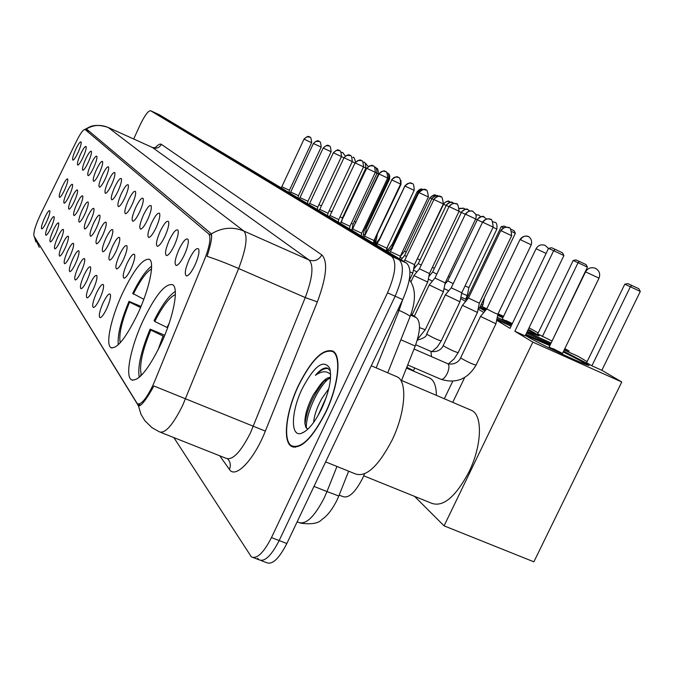 <?xml version="1.0" encoding="UTF-8"?>
<svg xmlns="http://www.w3.org/2000/svg" width="674" height="674" viewBox="0 0 674 674"><rect width="100%" height="100%" fill="white"/><g stroke="black" fill="none" stroke-linecap="round" stroke-linejoin="round"><path stroke-width="1.01" d="M137.816 313.722C149.468 288.843 154.995 262.051 149.392 259.33C142.964 258.15 133.974 269.524 122.415 293.443C111.21 317.437 105.304 344.22 110.839 347.565C116.939 349.309 125.937 338.028 137.816 313.722M160.892 344.102C173.53 317.252 179.115 287.924 172.645 284.706C165.332 283.122 155.475 295.094 143.065 320.622C130.95 346.436 124.892 375.73 131.287 379.706C138.212 381.947 148.078 370.085 160.892 344.102M178.964 249.498C183.075 241.208 186.083 237.812 187.987 239.295C188.922 242.05 187.743 247.206 184.44 254.78C181.188 261.478 178.467 265.05 176.285 265.505C174.103 264.191 174.996 258.858 178.964 249.498M169.3 240.171C173.285 232.126 176.175 228.798 177.97 230.171C178.846 232.8 177.675 237.787 174.465 245.151C171.306 251.688 168.677 255.185 166.596 255.631C164.557 254.384 165.459 249.228 169.3 240.171M160.185 231.367C164.035 223.549 166.815 220.28 168.517 221.561C169.334 224.071 168.18 228.907 165.054 236.069C161.979 242.455 159.443 245.867 157.463 246.322C155.542 245.125 156.452 240.146 160.185 231.367M151.557 223.035C155.29 215.436 157.969 212.234 159.586 213.422C160.353 215.823 159.216 220.508 156.166 227.492C153.167 233.726 150.715 237.063 148.828 237.518C147.025 236.372 147.935 231.553 151.557 223.035M143.385 215.149C147.008 207.752 149.586 204.61 151.128 205.722C151.844 208.013 150.723 212.563 147.758 219.37C144.826 225.461 142.458 228.73 140.647 229.177C138.954 228.09 139.863 223.414 143.385 215.149M135.634 207.668C139.147 200.464 141.641 197.381 143.107 198.417C143.781 200.616 142.677 205.039 139.779 211.67C136.923 217.626 134.632 220.828 132.896 221.274C131.304 220.23 132.214 215.688 135.634 207.668M128.271 200.566C131.691 193.539 134.101 190.515 135.499 191.483C136.131 193.598 135.036 197.886 132.214 204.365C129.425 210.195 127.201 213.329 125.541 213.776C124.033 212.765 124.943 208.359 128.271 200.566M121.269 193.8C124.597 186.959 126.923 183.985 128.262 184.895C128.86 186.917 127.774 191.096 125.019 197.423C122.297 203.127 120.141 206.202 118.548 206.64C117.124 205.671 118.034 201.391 121.269 193.8M114.605 187.372C117.84 180.691 120.098 177.776 121.371 178.618C121.935 180.573 120.865 184.634 118.177 190.818C115.515 196.404 113.417 199.411 111.884 199.849C110.544 198.914 111.446 194.752 114.605 187.372M108.253 181.23C111.395 174.709 113.586 171.845 114.807 172.637C115.338 174.515 114.285 178.475 111.657 184.516C109.053 189.992 107.014 192.949 105.54 193.379C104.268 192.478 105.169 188.434 108.253 181.23M102.187 175.375C105.254 169.006 107.377 166.192 108.548 166.933C109.045 168.744 108.008 172.611 105.43 178.517C102.886 183.884 100.906 186.774 99.491 187.203C98.286 186.336 99.179 182.393 102.187 175.375M96.39 169.781C99.381 163.563 101.437 160.791 102.566 161.49C103.038 163.234 102.018 167 99.491 172.78C97.005 178.046 95.076 180.885 93.711 181.314C92.565 180.472 93.459 176.63 96.39 169.781M90.847 164.431C93.77 158.348 95.767 155.627 96.845 156.275C97.292 157.969 96.281 161.642 93.821 167.304C91.378 172.46 89.499 175.248 88.184 175.678C87.098 174.861 87.982 171.112 90.847 164.431M85.539 159.308C88.395 153.36 90.333 150.681 91.378 151.296C91.799 152.922 90.805 156.511 88.387 162.055C85.994 167.118 84.166 169.865 82.902 170.278C81.866 169.486 82.742 165.838 85.539 159.308M80.459 154.405C83.239 148.575 85.135 145.946 86.129 146.519C86.533 148.095 85.547 151.599 83.18 157.034C80.838 162.004 79.052 164.7 77.83 165.113C76.844 164.346 77.721 160.774 80.459 154.405M75.581 149.695C78.302 143.992 80.147 141.405 81.107 141.944C81.487 143.469 80.518 146.898 78.192 152.223C75.892 157.101 74.157 159.746 72.977 160.159C72.034 159.409 72.902 155.93 75.581 149.695M189.209 259.389C193.472 250.846 196.606 247.375 198.619 248.984C199.622 251.874 198.426 257.215 195.022 265C191.686 271.875 188.863 275.531 186.563 275.978C184.229 274.604 185.114 269.069 189.209 259.389M126.906 263.66C130.486 256.339 133.039 253.272 134.556 254.469C135.289 256.912 134.134 261.63 131.085 268.64C128.195 274.647 125.861 277.848 124.083 278.236C122.348 277.031 123.291 272.17 126.906 263.66M119.5 254.831C122.98 247.703 125.44 244.696 126.889 245.808C127.571 248.15 126.434 252.725 123.46 259.557C120.646 265.43 118.388 268.564 116.678 268.96C115.043 267.805 115.987 263.096 119.5 254.831M112.474 246.457C115.852 239.506 118.236 236.557 119.61 237.593C120.258 239.834 119.13 244.283 116.231 250.939C113.485 256.693 111.294 259.768 109.651 260.164C108.118 259.052 109.053 254.486 112.474 246.457M105.793 238.495C109.078 231.721 111.378 228.815 112.693 229.783C113.308 231.94 112.196 236.262 109.365 242.758C106.677 248.394 104.554 251.402 102.979 251.798C101.53 250.728 102.465 246.296 105.793 238.495M99.432 230.921C102.633 224.307 104.866 221.451 106.121 222.361C106.694 224.425 105.599 228.629 102.836 234.973C100.207 240.492 98.143 243.449 96.635 243.845C95.261 242.817 96.197 238.512 99.432 230.921M93.366 223.701C96.492 217.239 98.648 214.433 99.853 215.284C100.392 217.272 99.314 221.367 96.618 227.568C94.048 232.968 92.035 235.875 90.586 236.262C89.288 235.277 90.215 231.089 93.366 223.701M87.586 216.809C90.628 210.499 92.726 207.744 93.88 208.544C94.385 210.457 93.324 214.442 90.687 220.499C88.168 225.798 86.213 228.646 84.823 229.034C83.593 228.082 84.511 224.012 87.586 216.809M82.068 210.229C85.034 204.062 87.072 201.358 88.176 202.099C88.656 203.944 87.603 207.828 85.025 213.759C82.565 218.957 80.661 221.746 79.321 222.134C78.15 221.215 79.069 217.255 82.068 210.229M76.794 203.944C79.684 197.912 81.664 195.249 82.725 195.949C83.18 197.726 82.144 201.518 79.616 207.314C77.207 212.411 75.353 215.158 74.064 215.545C72.952 214.661 73.862 210.793 76.794 203.944M71.739 197.929C74.57 192.023 76.491 189.402 77.51 190.06C77.94 191.778 76.92 195.477 74.452 201.155C72.084 206.16 70.281 208.847 69.026 209.235C67.973 208.376 68.883 204.61 71.739 197.929M66.903 192.166C69.666 186.386 71.537 183.808 72.522 184.423C72.927 186.083 71.916 189.689 69.498 195.249C67.181 200.17 65.42 202.815 64.215 203.194C63.213 202.368 64.106 198.687 66.903 192.166M62.269 186.639C64.965 180.977 66.785 178.442 67.737 179.023C68.116 180.624 67.122 184.154 64.755 189.596C62.48 194.424 60.761 197.027 59.598 197.406C58.646 196.606 59.531 193.008 62.269 186.639M103.012 303.022C106.458 295.97 108.893 293.03 110.309 294.226C111.008 296.712 109.837 301.463 106.787 308.49C104.007 314.286 101.782 317.353 100.106 317.698C98.438 316.426 99.407 311.531 103.012 303.022M96.331 293.325C99.685 286.442 102.035 283.56 103.392 284.672C104.049 287.048 102.886 291.665 99.912 298.515C97.199 304.185 95.042 307.201 93.433 307.546C91.858 306.325 92.827 301.581 96.331 293.325M89.987 284.108C93.248 277.402 95.523 274.562 96.812 275.607C97.427 277.882 96.289 282.364 93.383 289.045C90.737 294.597 88.639 297.554 87.089 297.9C85.615 296.728 86.575 292.137 89.987 284.108M83.947 275.346C87.123 268.791 89.322 266.011 90.56 266.98C91.142 269.162 90.013 273.518 87.182 280.039C84.587 285.481 82.557 288.379 81.065 288.725C79.667 287.604 80.627 283.147 83.947 275.346M78.201 266.997C81.284 260.602 83.424 257.856 84.612 258.765C85.151 260.872 84.048 265.101 81.276 271.47C78.74 276.803 76.76 279.651 75.336 279.996C74.014 278.918 74.966 274.588 78.201 266.997M72.716 259.035C75.724 252.784 77.796 250.088 78.934 250.947C79.448 252.961 78.353 257.08 75.648 263.298C73.171 268.53 71.242 271.327 69.869 271.681C68.613 270.645 69.565 266.432 72.716 259.035M67.484 251.436C70.416 245.328 72.43 242.674 73.517 243.474C74.005 245.42 72.927 249.431 70.281 255.513C67.855 260.644 65.976 263.382 64.653 263.736C63.466 262.742 64.409 258.639 67.484 251.436M62.48 244.173C65.344 238.2 67.299 235.588 68.352 236.338C68.807 238.217 67.745 242.126 65.159 248.066C62.775 253.104 60.946 255.8 59.674 256.154C58.545 255.193 59.48 251.2 62.48 244.173M57.694 237.231C60.492 231.384 62.396 228.815 63.407 229.522C63.836 231.325 62.792 235.133 60.256 240.955C57.922 245.9 56.144 248.546 54.914 248.9C53.836 247.973 54.771 244.081 57.694 237.231M53.111 230.584C55.849 224.855 57.703 222.327 58.672 222.993C59.076 224.728 58.048 228.452 55.571 234.148C53.28 239 51.544 241.604 50.348 241.958C49.337 241.056 50.255 237.265 53.111 230.584M48.722 224.206C51.392 218.595 53.204 216.11 54.131 216.733C54.518 218.418 53.499 222.049 51.072 227.627C48.831 232.395 47.129 234.956 45.984 235.302C45.015 234.434 45.925 230.735 48.722 224.206M44.509 218.098C47.129 212.596 48.882 210.145 49.783 210.735C50.154 212.361 49.143 215.907 46.767 221.375C44.568 226.06 42.909 228.579 41.796 228.924C40.878 228.082 41.78 224.476 44.509 218.098M364.541 473.856L362.528 478.473C355.156 492.627 348.559 498.642 342.737 496.519L339.165 495.095M154.708 381.164L152.779 385.595C146.191 398.966 141.043 405.023 137.344 403.76L33.944 236.018C33.296 232.496 35.511 225.268 40.575 214.349L76.625 140.891C80.594 133.064 83.382 129.248 85 129.459L208.696 233.903C211.189 237.315 209.85 245.732 204.677 259.145L154.708 381.164M411.039 314.025L416.397 317.698C420.846 322.071 420.45 331.515 415.209 346.023L401.257 381.231M325.685 412.547C338.618 385.84 341.878 355.518 332.88 351.087C322.922 348.281 311.481 359.638 298.565 385.166C286.189 410.845 282.305 441.057 291.294 446.281C300.831 449.743 312.289 438.496 325.685 412.547M153.84 386.025L151.886 389.58C145.239 400.988 140.765 406.422 138.465 405.866L34.399 236.768M257.611 558.308L258.976 559.765C264.629 562.175 271.361 555.772 279.162 540.565L395.141 296.215C403.187 277.435 404.51 265.27 399.118 259.726L154.868 112.693M107.789 127.293L108.084 127.403C94.941 123.123 89.305 127.226 89.768 126.847L84.916 129.416L86.702 129.164L211.4 233.861C212.259 237.374 210.81 244.873 207.053 256.339C216.438 259.406 226.969 263.467 238.638 268.513L182.679 405.369C172.873 425.083 165.088 433.904 159.325 431.823L151.894 427.602L144.91 420.761L140.984 414.333L138.465 405.866M173.867 437.594L251.368 556.884C256.963 559.268 263.66 552.84 271.462 537.599L387.525 292.819C395.579 274.015 396.952 261.849 391.636 256.339L150.58 110.713C148.187 110.662 144.607 115.591 139.847 125.499L133.679 138.996M260.855 560.473L266.559 562.63C272.279 565.065 279.044 558.695 286.846 543.514L402.74 299.593C410.769 280.839 412.05 268.682 406.582 263.104L159.283 114.723M253.23 557.583L258.976 559.765C264.629 562.175 271.361 555.772 279.162 540.565L395.141 296.215C403.187 277.435 404.51 265.27 399.118 259.726L154.902 112.701M298.7 385.301C286.442 410.719 282.6 440.619 291.505 445.784C300.941 449.213 312.289 438.083 325.534 412.395C338.331 385.966 341.558 355.965 332.661 351.575C322.804 348.795 311.481 360.034 298.7 385.301M325.626 461.884L355.131 473.805C365.889 477.773 378.181 466.593 392.007 440.282C405.285 413.154 407.635 381.922 397.433 376.968L395.638 376.202M313.629 422.438C314.151 415.605 316.881 407.66 321.81 398.578L328.811 388.645M317.943 415.748L326.427 396.885M330.563 377.448C327.539 377.162 323.967 379.791 319.847 385.309L324.379 380.97L330.521 378.055M330.319 370.801L327.303 368.029C324.026 367.381 320.057 369.807 315.398 375.325C321.65 370.927 326.73 370.641 330.622 374.449M319.847 385.309L313.284 394.93C307.546 405.858 304.741 415.226 304.884 423.028L305.769 427.215L307.858 429.161M321.717 408.545C329.384 391.291 332.038 377.844 329.704 368.215C323.587 358.88 314.404 365.746 302.154 388.788C291.126 411.384 290.267 437.047 301.227 433.39C307.883 430.981 314.707 422.699 321.717 408.545M315.398 375.325C320.377 370.22 324.666 367.953 328.28 368.535M306.409 428.209C305.33 416.431 316.409 389.21 328.802 378.443M304.968 424.123C306.754 409.455 313.073 395.183 323.924 381.324M363.733 475.81L431.638 503.267C443.138 507.379 455.565 496.965 468.919 472.019C481.775 446.087 482.913 415.698 471.91 410.55L470.14 409.792M164.751 335.231L150.125 329.139C141.043 350.994 137.42 367.06 139.265 377.356M175.299 291.471C168.938 295.439 161.861 305.137 154.076 320.588L154.776 321.473L167.632 327.758M150.125 329.139L150.808 330.041C142.391 350.472 139.181 365.232 141.178 374.323L140.125 376.589M175.358 294.589C169.452 297.175 162.586 306.131 154.776 321.473M141.178 374.323L142.416 374.255M164.195 336.579L150.808 330.041M563.599 351.179L585.436 362.553L588.916 364.963C592.673 368.72 539.352 344.077 526.605 336.158L525.383 335.399M525.889 334.355L550.237 344.793M601.857 370.296L591.882 365.822L586.599 362.713L624.79 284.201L627.865 283.611L638.817 288.716L640.3 291.429L601.857 370.296L621.773 381.99L533.867 561.821L444.082 525.846L414.577 496.367M564.146 350.05L577.845 356.201L587.121 361.643M550.633 343.976L526.487 333.125M511.061 326.191L496.755 319.762M496.654 320.251L510.024 328.339L548.535 248.361L553.657 250.711L555.266 249.414L551.593 247.737L548.535 248.361M514.843 331.254L525.156 335.879L563.927 255.539L553.657 250.711L514.843 331.254L532.831 342.131L621.773 381.99M452.743 402.353L464.672 377.533M532.831 342.131L444.082 525.846M640.3 291.429L630.375 286.762L591.882 365.822M631.858 285.439L630.375 286.762L624.79 284.201M555.266 249.414L562.461 252.792L563.927 255.539M549.141 347.051L558.729 352.005L562.504 353.437L552.916 348.534M525.501 335.172L549.849 345.602M563.211 351.98C575.647 358.105 583.76 362.427 587.534 364.946M141.018 306.426L129.004 301.371C120.89 320.748 117.327 335.214 118.287 344.776M151.599 266.171C145.938 270.358 139.636 279.432 132.677 293.401L143.823 299.307M129.004 301.371L129.593 302.154C121.758 321.11 118.632 334.649 120.225 342.78M151.524 268.934C146.275 272.018 140.192 280.426 133.284 294.167M140.563 307.521L129.593 302.154M436.373 395.352C436.297 386.371 434.199 380.658 430.071 378.232L428.689 377.642M485.019 310.992L479.61 307.841M479.972 307.083L486.266 309.476M497.825 314.531L503.242 317.007M528.349 329.266L539.259 335.627C539.444 336.275 535.468 334.852 527.338 331.347M551.736 340.876L537.709 333.925L573.195 260.476L576.026 259.911L586.077 264.596L587.433 267.123L552.048 341.061M564.863 348.576L569.083 351.061L568.603 352.047M529.056 327.791L538.189 332.922M511.937 324.371L497.26 317.294M503.579 316.308L498.078 313.831M486.805 308.751L480.528 305.92M466.366 299.534L460.906 297.074M460.62 298.464L465.473 301.396L501.229 226.666L503.613 227.761M478.371 307.849L479.382 308.304L515.366 233.255L512.088 231.721M478.127 309.046L483.789 312.466M496.982 318.642L511.541 325.188M526.967 332.122L551.113 342.982M564.627 349.056L569.083 351.061M413.305 371.012L414.746 367.996M452.717 381.273L444.334 398.755M587.433 267.123L578.056 262.717L542.317 336.638M579.505 261.504L578.056 262.717L573.195 260.476M506.444 227.163L504.051 226.068L501.229 226.666M510.757 229.177L514.026 230.719L515.366 233.255M502.265 319.046L512.105 324.017M497.656 315.373L502.88 317.766M527.978 330.024L537.801 335.517M512.316 323.571L505.947 320.512M479.618 307.858L485.71 310.158M481.278 304.362L482.929 304.901L484.328 297.992M461.673 293.291L467.267 295.6L468.893 287.587L465.026 285.978M448.252 276.441L449.541 277.056M429.271 274.394L430.248 274.874M432.379 267.376L434.368 268.353M449.794 201.838L449.533 201.72C447.005 200.962 445.017 201.812 443.576 204.264L417.366 258.681L419.936 260.054M414.316 265.623L415.9 266.424M400.112 257.224L402.243 258.361M436.221 195.645L433.112 195.409L429.852 197.886L404.56 251.242L406.195 252.143M387.702 249.759L389.227 250.669M422.202 189.369L419.354 189.841L417.021 191.913L392.319 244.131L393.094 244.586M376.075 242.825L376.808 243.306M380.599 237.307L375.351 244.367M387.087 248.091L387.719 246.263M374.98 241.056L375.974 241.376L374.736 243.996M377.103 234.476L400.971 184.465L400.988 180.708M363.412 234.291L365.072 234.897L366.395 228.191L365.46 227.846M352.334 227.804L353.269 228.208M354.322 221.476L355.897 222.1L378.527 174.027C377.895 165.096 375.603 169.562 376.336 168.306L376.572 168.407M343.647 215.368L344.397 215.705M484.261 217.095L483.966 216.969C481.135 216.127 478.919 217.087 477.302 219.834L447.73 280.856L453.206 283.653M444.04 288.523L448.716 290.839M432.649 271.959L436.794 274.141M428.335 279.061L432.396 281.125M413.423 270.055L416.936 271.908M418.293 263.509L421.233 265.101M404.619 255.463L406.481 256.508M391.577 247.788L392.462 248.327M379.133 240.466L375.747 244.603M375.435 237.383L374.432 243.811M363.075 230.272L364.137 230.651L388.654 178.635C389.109 174.844 388.553 172.906 386.994 172.814M351.28 223.456L353.058 224.156L351.853 230.264M340.016 216.927L342.443 217.929L341.785 221.266M329.232 210.676L332.08 211.914M318.92 204.685L321.447 205.823M480.503 316.418L495.938 323.764L497.884 314.252M520.505 239.776L520.008 239.548L486.704 308.953L494.522 312.921L497.884 314.227L531.247 244.814C533.168 238.352 527.119 235.673 528.458 236.667L528.045 236.481C524.861 235.546 522.342 236.65 520.505 239.776L531.247 244.814M462.448 305.339L477.436 312.458L479.315 303.216M468.481 298.051L479.324 303.19L511.667 235.706C510.521 223.086 507.749 229.379 508.558 227.618C505.449 226.7 502.998 227.77 501.212 230.811L511.667 235.706M445.388 294.867L459.954 301.775L461.783 292.76L451.235 287.798L445.354 294.9L426.701 334.001L427.358 334.565C433.677 338.104 438.311 340.202 441.259 340.867L437.35 346.874L431.95 351.71M451.243 287.773L482.576 222.15L493.166 227.104C492.062 214.871 489.358 220.929 490.15 219.235C487.108 218.342 484.724 219.379 482.988 222.336M429.237 284.959L443.408 291.665L445.177 282.903M434.932 278.042L445.177 282.886L475.667 218.974L476.215 216.708L475.751 214.281L472.727 211.307C469.761 210.44 467.436 211.442 465.751 214.324L475.667 218.974M410.87 281.985L413.903 275.59L427.72 282.086L429.439 273.551M419.464 268.825L429.448 273.534L459.078 211.257C457.595 199.125 455.565 205.646 456.214 203.801C453.316 202.941 451.049 203.919 449.406 206.724L459.078 211.257M440.863 196.816L440.552 196.673C437.721 195.831 435.505 196.783 433.904 199.521L404.779 260.088L414.51 264.655L412.842 272.987L409.977 271.942M390.844 251.756L400.322 256.213L428.386 196.985C426.971 185.485 425.067 191.643 425.656 189.9C422.893 189.074 420.728 190.001 419.177 192.671L428.386 196.985M377.566 243.836L386.817 248.184L414.156 190.371C414.114 185.291 413.339 183.042 411.831 183.606L411.494 183.454C408.789 182.646 406.675 183.547 405.158 186.15L414.156 190.371M364.92 236.288L373.944 240.534L373.413 243.204M352.856 229.093L361.677 233.238L361.154 235.849M341.33 222.226L349.958 226.27L375.342 172.325C374.618 162.257 372.048 167.295 372.848 165.871L369.453 165.914L366.917 168.374L375.342 172.325M330.319 215.655L338.752 219.606L338.264 222.108M350.151 155.542L346.613 155.45L343.984 157.716L319.779 209.378L328.036 213.237L327.556 215.68M339.393 150.647L336.368 150.395L333.36 152.771L309.695 203.354L317.774 207.137L317.302 209.53M329.081 145.955L326.106 145.702L323.166 148.036L300.014 197.583L307.934 201.282L307.47 203.632M319.181 141.447L315.836 141.355L313.393 143.495L290.738 192.048L298.489 195.671L298.043 197.971M309.678 137.125L306.822 136.881L304.008 139.13L281.825 186.732L289.424 190.279L288.986 192.537M208.696 233.903L211.653 235.201M85.076 129.509L89.482 131.497M400.87 339.772L415.209 346.023M410.626 315.146L416.397 317.698M137.85 405.125L139.628 405.841M160.732 432.388L226.034 458.286C232.538 460.654 240.694 452.144 250.517 432.759L305.246 297.571C312.618 277.823 313.899 265.303 309.08 260.029L152.442 147.496M153.866 385.975L265.337 431.107C254.047 459.879 235.327 479.273 229.387 469.382L219.732 455.784M34.382 236.743L39.294 247.358M86.297 129.012C93.374 124.842 100.67 124.328 108.177 127.462L243.87 231.056C232.833 226.54 222.007 227.475 211.4 233.861M156.149 147.716L152.636 147.581L108.084 127.403L152.745 147.648C156.478 148.903 159.35 147.8 161.364 144.337L321.827 254.907C328.061 261.428 326.561 277.081 317.353 301.893L265.337 431.107M321.827 254.907C318.777 260.088 314.522 261.79 309.08 260.029L243.87 231.056C247.99 236.06 246.246 248.546 238.638 268.513L305.246 297.571L317.353 301.893M155.104 147.968C157.935 144.725 160.024 143.52 161.364 144.337M271.462 537.599L286.846 543.514M387.525 292.819L402.74 299.593M391.636 256.339L406.582 263.104M150.605 110.73L159.435 114.791M229.387 469.382C230.988 465.566 230.508 462.17 227.955 459.188L227.526 458.901M297.133 521.861L298.287 522.308C305.676 525.172 314.295 517.093 324.143 498.052L326.974 491.565L313.983 486.392M376.193 367.878L399.075 310.385L397.862 309.855M387.735 372.823L410.019 316.729C410.331 315.921 406.683 313.806 399.075 310.385L402.622 299.829M348.66 471.193L338.803 495.997L326.974 491.565L336.958 466.467M305.111 422.531L304.943 423.803M163.041 336.04L157.826 350.413M169.14 323.436L167.017 327.463M562.478 353.479L599.009 278.16L585.546 271.858L549.125 347.102M546.1 253.424L536.074 248.731L502.248 319.08M493.073 227.307L496.873 229.101C497.277 224.585 496.578 222.353 494.758 222.386L493.031 221.813M494.48 222.243L493.006 221.78M475.574 219.16L476.872 219.775M478.869 215.116L475.945 214.779M458.994 211.442L461.008 212.386M463.99 208.325L459.609 208.603M443.576 204.264L445.918 205.359M430.138 198.013L431.545 198.67M417.29 192.039L417.846 192.292M380.591 237.315L404.762 186.209M388.62 178.711L389.521 179.141C389.951 175.602 389.437 173.782 387.988 173.673M376.993 173.302L378.527 174.027M365.856 168.112L366.597 168.466M366.049 163.605L365.274 163.319L368.265 166.394M477.302 219.834L482.517 222.277M406.793 367.254L413.491 370.633M468.203 209.782L467.916 209.648C465.153 208.83 462.987 209.757 461.412 212.445L465.304 214.265M428.824 276.601L432.641 271.976L461.412 212.445M452.936 202.815L452.65 202.689C449.946 201.888 447.831 202.79 446.298 205.41L449.002 206.682M413.592 269.229L418.293 263.526L446.298 205.41M438.386 196.193L438.108 196.067C435.463 195.275 433.39 196.159 431.899 198.72L433.525 199.479M401.064 259.793L404.611 255.48L431.899 198.72M423.457 189.504L419.995 190.22L418.175 192.334L418.824 192.638M388.114 252.025L391.577 247.805L418.175 192.334M405.293 185.308L379.125 240.475M400.558 184.171L400.811 180.278M387.634 178.147L388.654 178.635M375.3 172.409L377.027 173.226C376.336 163.731 373.935 168.508 374.702 167.16L374.955 167.278M363.505 166.916L365.889 168.037C365.316 158.879 362.823 163.361 363.598 162.097L363.859 162.215M352.224 161.667L355.038 162.99M353.21 157.362L352.957 157.244C352.586 158.348 353.825 154.523 355.51 162.156M341.423 156.646L343.934 157.826M342.99 152.703L341.213 152.307M528.391 236.641L528.045 236.481C529.612 236.886 523.934 233.945 520.008 239.548M447.587 363.631L448.159 363.977C449.482 365.847 449.154 369.057 447.182 373.607C444.891 377.946 442.776 379.824 440.83 379.243L407.703 364.954M460.687 357.709L461.42 358.442C468.186 362.25 473.072 364.466 476.08 365.089C467.68 379.251 455.927 383.969 440.83 379.243M508.895 227.77L508.558 227.618C510.066 227.997 504.573 225.15 500.757 230.601L501.212 230.811M443.231 345.492L443.913 346.166C450.443 349.831 455.194 351.988 458.177 352.637L454.065 358.913L448.37 363.935M430.475 351.205L430.998 351.533L431.453 356.605M490.478 219.387L490.15 219.235C491.599 219.606 486.283 216.843 482.576 222.15M426.726 333.942L426.701 334.001C426.777 336.377 423.634 338.432 417.257 340.151M473.047 211.459L472.727 211.307C474.134 211.67 468.969 208.982 465.363 214.147L465.751 214.324M419.489 327.615L425.243 329.729L417.492 339.342M456.534 203.944L456.214 203.801C457.579 204.146 452.566 201.534 449.053 206.564L449.406 206.724M433.904 199.521L443.34 203.944C441.874 192.107 439.945 198.485 440.552 196.673C439.903 195.241 437.578 196.134 433.576 199.369M425.968 190.034L425.656 189.9C424.999 188.509 422.741 189.386 418.874 192.528L419.177 192.671M411.797 183.589L411.494 183.454C410.854 182.098 408.646 182.949 404.88 186.024L405.158 186.15M391.805 179.95L400.609 184.069C400.482 174.254 396.986 178.492 398.005 177.313C395.352 176.529 393.287 177.405 391.805 179.95L363.926 237.509M398.3 177.447L398.005 177.313C397.348 175.998 395.2 176.832 391.543 179.823M379.074 174.027L387.676 178.062C386.96 167.775 384.306 172.915 385.132 171.457C382.537 170.691 380.524 171.541 379.074 174.027L351.887 230.281M385.427 171.592L385.132 171.457C384.492 170.168 382.394 170.985 378.83 173.917M373.143 165.998L372.848 165.871C372.2 164.616 370.144 165.416 366.69 168.273L366.917 168.374M355.299 162.973L363.547 166.84C362.831 157 360.329 161.92 361.104 160.522L357.784 160.564L355.088 162.872L329.401 216.792M361.39 160.656L361.104 160.522C360.497 159.308 358.484 160.092 355.088 162.872M344.187 157.809L352.258 161.592C351.542 151.928 349.124 156.798 349.873 155.416C349.039 154.076 347.076 154.843 343.984 157.716M333.546 152.863L341.457 156.57C340.741 147.109 338.39 151.877 339.115 150.521C338.306 149.215 336.385 149.965 333.36 152.771M323.343 148.12L331.103 151.751C330.386 142.475 328.103 147.159 328.802 145.828C328.011 144.548 326.132 145.281 323.166 148.036M313.562 143.57L321.161 147.134C320.58 138.187 318.187 142.568 318.912 141.329C318.153 140.074 316.317 140.79 313.393 143.495M304.159 139.198L311.624 142.694C311.026 133.907 308.717 138.229 309.417 137.007C308.675 135.777 306.872 136.485 304.008 139.13M85 129.459L89.44 131.455M138.204 404.105L140.748 405.125M187.043 275.91L186.563 275.978M176.706 265.438L176.285 265.505M132.744 380.296L131.287 379.706M111.96 348.02L110.839 347.565M138.355 405.782L138.92 406.009M34.281 236.574L35.941 241.991M150.58 110.713L159.409 114.774M293.527 447.182L291.294 446.281M336.764 500.647C332.055 509.797 327.126 516.048 321.978 519.41C318.566 523.42 311.371 524.658 300.385 523.108M409.329 279.609C415.875 288.27 416.128 300.587 410.087 316.553M336.941 500.276L338.795 496.03M295.246 447.3L293.712 446.677M305.069 431.461L301.227 433.39M397.433 376.968L371.29 365.78M334.363 352.308L332.661 351.575M471.91 410.55L401.561 380.465M599.009 278.16C600.576 273.796 599.321 270.493 595.226 268.244C591.031 266.921 587.804 268.126 585.546 271.858M430.071 378.232L406.473 368.071M548.484 248.462L545.064 245.336C541.171 244.114 538.172 245.252 536.074 248.731M482.095 306.628L482.913 304.926M465.557 299.172L467.259 295.625M496.873 229.101L468.893 287.587M480.731 216.666L478.607 214.998L475.903 214.661M465.321 209.277L463.729 208.207L459.592 208.342M450.544 202.301L449.533 201.72C448.64 200.304 446.55 201.105 443.273 204.129M436.297 195.679L435.977 195.527C435.092 194.146 433.053 194.929 429.852 197.886M404.56 251.242L400.263 256.474M386.952 251.326L392.319 244.131M417.021 191.913C419.371 189.268 421.115 188.417 422.261 189.369M386.876 249.136L387.339 248.15M404.745 186.201L405.192 185.443M377.339 234.535L375.974 241.376M363.859 237.467L365.064 234.914M389.521 179.141L366.395 228.191M355.897 222.108L355.712 223.018M486.409 218.991L483.966 216.969C483.309 215.52 480.958 216.421 476.922 219.665M447.73 280.856L444.899 284.285M469.761 210.937L467.916 209.648C467.242 208.249 464.959 209.125 461.058 212.285M453.838 203.388L452.65 202.689C451.968 201.332 449.743 202.192 445.969 205.258M438.538 196.26L438.108 196.067C437.443 194.735 435.269 195.57 431.596 198.577M417.888 192.2C419.986 189.664 421.857 188.771 423.508 189.504M387.247 247.265L386.497 251.048M400.803 184.28L375.704 237.442M364.128 230.66L362.898 236.894M377.027 173.226L353.058 224.156M365.889 168.037L342.443 217.929M345.315 156.048L342.737 152.594L341.196 152.273M414.021 349.014L447.839 363.741C456.281 365.502 460.241 359.402 460.654 357.776L480.469 316.468L486.704 308.953M476.08 365.089L495.921 323.815M415.698 344.759L430.694 351.306C438.985 353.05 442.801 347.127 443.197 345.551L462.415 305.381L468.464 298.077L500.757 230.601M458.177 352.637L477.419 312.5M441.259 340.867L459.938 301.817M493.166 227.104L461.783 292.76M414.316 316.266L429.212 284.992L434.924 278.067L465.363 214.147M425.243 329.729L443.391 291.699M449.053 206.564L419.455 268.842L413.903 275.59M412.159 314.792L427.712 282.111M404.779 260.088L403.718 261.386M409.548 279.921L412.825 273.012M443.34 203.944L414.51 264.655M418.874 192.528L389.791 253.028M400.314 256.23L399.758 259.01M404.88 186.024L376.547 245.083M386.809 248.192L386.269 250.913M400.609 184.069L373.944 240.534M387.676 178.062L361.677 233.238M366.69 168.273L340.387 223.389M349.949 226.279L349.452 228.823M363.547 166.84L338.752 219.606M319.779 209.378L318.886 210.482M352.258 161.592L328.036 213.237M309.695 203.354L308.818 204.433M341.457 156.57L317.774 207.137M300.014 197.583L299.163 198.645M331.103 151.751L307.934 201.282M290.738 192.048L289.896 193.084M321.161 147.134L298.489 195.671M281.825 186.732L280.999 187.743M311.624 142.694L289.424 190.279"/></g></svg>
